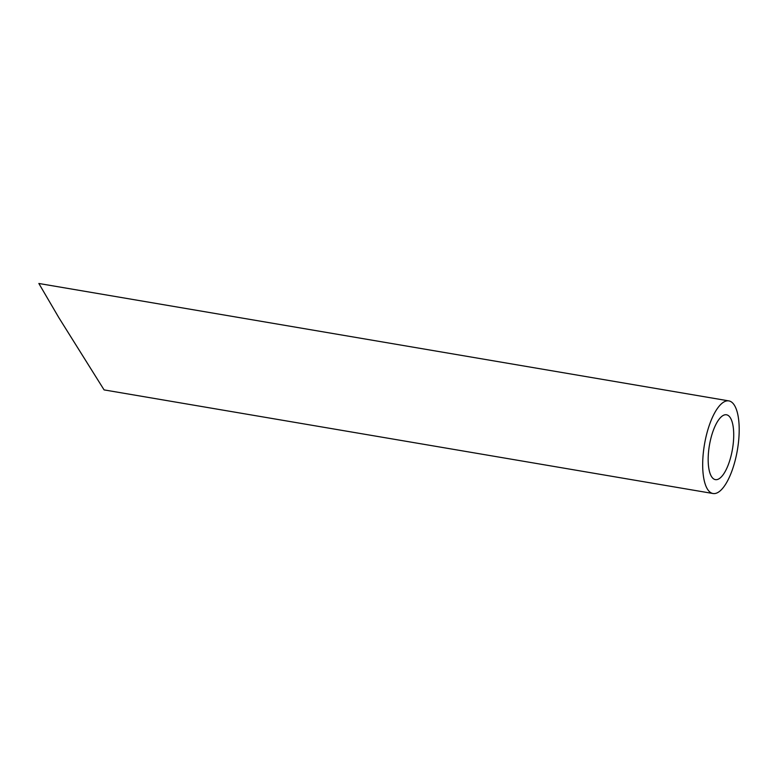 <?xml version="1.0" encoding="UTF-8"?>
<svg xmlns="http://www.w3.org/2000/svg" width="777" height="777" viewBox="0 0 777 777"><rect width="100%" height="100%" fill="white"/><g stroke="black" fill="none" stroke-linecap="round" stroke-linejoin="round"><path stroke-width="1.17" d="M712.13 433.916A32.887 11.674 99.7 0 0 715.432 479.632A32.887 11.674 99.7 0 0 732.458 449.164A32.887 11.674 99.7 0 0 726.466 414.782A32.887 11.674 99.7 0 0 712.13 433.916M708.342 428.214A46.979 16.686 99.7 0 0 713.063 493.521A46.979 16.686 99.7 0 0 737.392 450.009A46.979 16.686 99.7 0 0 728.826 400.893A46.979 16.686 99.7 0 0 708.342 428.214M713.063 493.521L104.089 389.899L58.867 317.696L38.85 283.479L728.826 400.893"/></g></svg>
